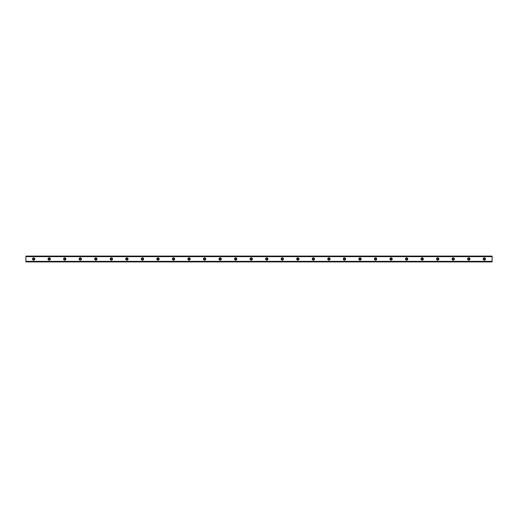 <?xml version="1.0" encoding="UTF-8"?>
<svg xmlns="http://www.w3.org/2000/svg" width="518" height="518" viewBox="0 0 518 518"><rect width="100%" height="100%" fill="white"/><g stroke="black" fill="none" stroke-linecap="round" stroke-linejoin="round"><path stroke-width="0.78" d="M33.67 259.68A0.68 0.68 0 0 1 32.99 259A0.68 0.68 0 0 1 33.67 258.32A0.68 0.68 0 0 1 34.35 259A0.68 0.68 0 0 1 33.67 259.68M484.33 259.68A0.68 0.68 0 0 1 483.65 259A0.68 0.68 0 0 1 484.33 258.32A0.68 0.68 0 0 1 485.01 259A0.68 0.68 0 0 1 484.33 259.68M468.79 259.68A0.68 0.68 0 0 1 468.11 259A0.68 0.68 0 0 1 468.79 258.32A0.68 0.68 0 0 1 469.47 259A0.68 0.68 0 0 1 468.79 259.68M453.25 259.68A0.68 0.68 0 0 1 452.57 259A0.68 0.68 0 0 1 453.25 258.32A0.68 0.68 0 0 1 453.93 259A0.68 0.68 0 0 1 453.25 259.68M437.71 259.68A0.68 0.68 0 0 1 437.03 259A0.68 0.68 0 0 1 437.71 258.32A0.68 0.68 0 0 1 438.39 259A0.68 0.68 0 0 1 437.71 259.68M422.17 259.68A0.68 0.68 0 0 1 421.49 259A0.68 0.68 0 0 1 422.17 258.32A0.68 0.68 0 0 1 422.85 259A0.68 0.68 0 0 1 422.17 259.68M406.63 259.68A0.68 0.68 0 0 1 405.95 259A0.68 0.68 0 0 1 406.63 258.32A0.68 0.68 0 0 1 407.31 259A0.68 0.68 0 0 1 406.63 259.68M391.09 259.68A0.68 0.68 0 0 1 390.41 259A0.68 0.68 0 0 1 391.09 258.32A0.68 0.68 0 0 1 391.77 259A0.68 0.68 0 0 1 391.09 259.68M375.55 259.68A0.68 0.68 0 0 1 374.87 259A0.68 0.68 0 0 1 375.55 258.32A0.68 0.68 0 0 1 376.23 259A0.68 0.68 0 0 1 375.55 259.68M360.01 259.68A0.68 0.68 0 0 1 359.33 259A0.68 0.68 0 0 1 360.01 258.32A0.68 0.68 0 0 1 360.69 259A0.68 0.68 0 0 1 360.01 259.68M344.47 259.68A0.68 0.68 0 0 1 343.79 259A0.68 0.68 0 0 1 344.47 258.32A0.68 0.68 0 0 1 345.15 259A0.68 0.68 0 0 1 344.47 259.68M328.93 259.68A0.68 0.68 0 0 1 328.25 259A0.68 0.68 0 0 1 328.93 258.32A0.68 0.68 0 0 1 329.61 259A0.68 0.68 0 0 1 328.93 259.68M313.39 259.68A0.68 0.68 0 0 1 312.71 259A0.68 0.68 0 0 1 313.39 258.32A0.68 0.68 0 0 1 314.07 259A0.68 0.68 0 0 1 313.39 259.68M297.85 259.68A0.68 0.68 0 0 1 297.17 259A0.68 0.68 0 0 1 297.85 258.32A0.68 0.68 0 0 1 298.53 259A0.68 0.68 0 0 1 297.85 259.68M282.31 259.68A0.68 0.68 0 0 1 281.63 259A0.68 0.68 0 0 1 282.31 258.32A0.68 0.68 0 0 1 282.99 259A0.68 0.68 0 0 1 282.31 259.68M266.77 259.68A0.68 0.68 0 0 1 266.09 259A0.68 0.68 0 0 1 266.77 258.32A0.68 0.68 0 0 1 267.45 259A0.68 0.68 0 0 1 266.77 259.68M251.23 259.68A0.68 0.68 0 0 1 250.55 259A0.68 0.68 0 0 1 251.23 258.32A0.68 0.68 0 0 1 251.91 259A0.68 0.68 0 0 1 251.23 259.68M235.69 259.68A0.68 0.68 0 0 1 235.01 259A0.68 0.68 0 0 1 235.69 258.32A0.68 0.68 0 0 1 236.37 259A0.68 0.68 0 0 1 235.69 259.68M220.15 259.68A0.68 0.68 0 0 1 219.47 259A0.68 0.68 0 0 1 220.15 258.32A0.68 0.68 0 0 1 220.83 259A0.68 0.68 0 0 1 220.15 259.68M204.61 259.68A0.68 0.68 0 0 1 203.93 259A0.68 0.68 0 0 1 204.61 258.32A0.68 0.68 0 0 1 205.29 259A0.68 0.68 0 0 1 204.61 259.68M189.07 259.68A0.68 0.68 0 0 1 188.39 259A0.68 0.68 0 0 1 189.07 258.32A0.68 0.68 0 0 1 189.75 259A0.68 0.68 0 0 1 189.07 259.68M173.53 259.68A0.68 0.68 0 0 1 172.85 259A0.68 0.68 0 0 1 173.53 258.32A0.68 0.68 0 0 1 174.21 259A0.68 0.68 0 0 1 173.53 259.68M157.99 259.68A0.68 0.68 0 0 1 157.31 259A0.68 0.68 0 0 1 157.99 258.32A0.68 0.68 0 0 1 158.67 259A0.68 0.68 0 0 1 157.99 259.68M142.45 259.68A0.68 0.68 0 0 1 141.77 259A0.68 0.68 0 0 1 142.45 258.32A0.68 0.68 0 0 1 143.13 259A0.68 0.68 0 0 1 142.45 259.68M126.91 259.68A0.68 0.68 0 0 1 126.23 259A0.68 0.68 0 0 1 126.91 258.32A0.68 0.68 0 0 1 127.59 259A0.68 0.68 0 0 1 126.91 259.68M111.37 259.68A0.68 0.68 0 0 1 110.69 259A0.68 0.68 0 0 1 111.37 258.32A0.68 0.68 0 0 1 112.05 259A0.68 0.68 0 0 1 111.37 259.68M95.83 259.68A0.68 0.68 0 0 1 95.15 259A0.68 0.68 0 0 1 95.83 258.32A0.68 0.68 0 0 1 96.51 259A0.68 0.68 0 0 1 95.83 259.68M80.29 259.68A0.68 0.68 0 0 1 79.61 259A0.68 0.68 0 0 1 80.29 258.32A0.68 0.68 0 0 1 80.97 259A0.68 0.68 0 0 1 80.29 259.68M64.75 259.68A0.68 0.68 0 0 1 64.07 259A0.68 0.68 0 0 1 64.75 258.32A0.68 0.68 0 0 1 65.43 259A0.68 0.68 0 0 1 64.75 259.68M49.21 259.68A0.68 0.68 0 0 1 48.53 259A0.68 0.68 0 0 1 49.21 258.32A0.68 0.68 0 0 1 49.89 259A0.68 0.68 0 0 1 49.21 259.68M33.67 257.834A1.165 1.165 0 0 0 32.505 259A1.165 1.165 0 0 0 33.67 260.166A1.165 1.165 0 0 0 34.835 259A1.165 1.165 0 0 0 33.67 257.834M484.33 257.834A1.165 1.165 0 0 0 483.164 259A1.165 1.165 0 0 0 484.33 260.166A1.165 1.165 0 0 0 485.495 259A1.165 1.165 0 0 0 484.33 257.834M468.79 257.834A1.165 1.165 0 0 0 467.625 259A1.165 1.165 0 0 0 468.79 260.166A1.165 1.165 0 0 0 469.955 259A1.165 1.165 0 0 0 468.79 257.834M453.25 257.834A1.165 1.165 0 0 0 452.084 259A1.165 1.165 0 0 0 453.25 260.166A1.165 1.165 0 0 0 454.415 259A1.165 1.165 0 0 0 453.25 257.834M437.71 257.834A1.165 1.165 0 0 0 436.545 259A1.165 1.165 0 0 0 437.71 260.166A1.165 1.165 0 0 0 438.875 259A1.165 1.165 0 0 0 437.71 257.834M422.17 257.834A1.165 1.165 0 0 0 421.005 259A1.165 1.165 0 0 0 422.17 260.166A1.165 1.165 0 0 0 423.335 259A1.165 1.165 0 0 0 422.17 257.834M406.63 257.834A1.165 1.165 0 0 0 405.464 259A1.165 1.165 0 0 0 406.63 260.166A1.165 1.165 0 0 0 407.795 259A1.165 1.165 0 0 0 406.63 257.834M391.09 257.834A1.165 1.165 0 0 0 389.925 259A1.165 1.165 0 0 0 391.09 260.166A1.165 1.165 0 0 0 392.255 259A1.165 1.165 0 0 0 391.09 257.834M375.55 257.834A1.165 1.165 0 0 0 374.385 259A1.165 1.165 0 0 0 375.55 260.166A1.165 1.165 0 0 0 376.715 259A1.165 1.165 0 0 0 375.55 257.834M360.01 257.834A1.165 1.165 0 0 0 358.844 259A1.165 1.165 0 0 0 360.01 260.166A1.165 1.165 0 0 0 361.175 259A1.165 1.165 0 0 0 360.01 257.834M344.47 257.834A1.165 1.165 0 0 0 343.305 259A1.165 1.165 0 0 0 344.47 260.166A1.165 1.165 0 0 0 345.635 259A1.165 1.165 0 0 0 344.47 257.834M328.93 257.834A1.165 1.165 0 0 0 327.764 259A1.165 1.165 0 0 0 328.93 260.166A1.165 1.165 0 0 0 330.096 259A1.165 1.165 0 0 0 328.93 257.834M313.39 257.834A1.165 1.165 0 0 0 312.224 259A1.165 1.165 0 0 0 313.39 260.166A1.165 1.165 0 0 0 314.555 259A1.165 1.165 0 0 0 313.39 257.834M297.85 257.834A1.165 1.165 0 0 0 296.684 259A1.165 1.165 0 0 0 297.85 260.166A1.165 1.165 0 0 0 299.015 259A1.165 1.165 0 0 0 297.85 257.834M282.31 257.834A1.165 1.165 0 0 0 281.144 259A1.165 1.165 0 0 0 282.31 260.166A1.165 1.165 0 0 0 283.476 259A1.165 1.165 0 0 0 282.31 257.834M266.77 257.834A1.165 1.165 0 0 0 265.604 259A1.165 1.165 0 0 0 266.77 260.166A1.165 1.165 0 0 0 267.935 259A1.165 1.165 0 0 0 266.77 257.834M251.23 257.834A1.165 1.165 0 0 0 250.064 259A1.165 1.165 0 0 0 251.23 260.166A1.165 1.165 0 0 0 252.395 259A1.165 1.165 0 0 0 251.23 257.834M235.69 257.834A1.165 1.165 0 0 0 234.524 259A1.165 1.165 0 0 0 235.69 260.166A1.165 1.165 0 0 0 236.856 259A1.165 1.165 0 0 0 235.69 257.834M220.15 257.834A1.165 1.165 0 0 0 218.984 259A1.165 1.165 0 0 0 220.15 260.166A1.165 1.165 0 0 0 221.315 259A1.165 1.165 0 0 0 220.15 257.834M204.61 257.834A1.165 1.165 0 0 0 203.444 259A1.165 1.165 0 0 0 204.61 260.166A1.165 1.165 0 0 0 205.775 259A1.165 1.165 0 0 0 204.61 257.834M189.07 257.834A1.165 1.165 0 0 0 187.904 259A1.165 1.165 0 0 0 189.07 260.166A1.165 1.165 0 0 0 190.236 259A1.165 1.165 0 0 0 189.07 257.834M173.53 257.834A1.165 1.165 0 0 0 172.364 259A1.165 1.165 0 0 0 173.53 260.166A1.165 1.165 0 0 0 174.696 259A1.165 1.165 0 0 0 173.53 257.834M157.99 257.834A1.165 1.165 0 0 0 156.824 259A1.165 1.165 0 0 0 157.99 260.166A1.165 1.165 0 0 0 159.155 259A1.165 1.165 0 0 0 157.99 257.834M142.45 257.834A1.165 1.165 0 0 0 141.284 259A1.165 1.165 0 0 0 142.45 260.166A1.165 1.165 0 0 0 143.615 259A1.165 1.165 0 0 0 142.45 257.834M126.91 257.834A1.165 1.165 0 0 0 125.744 259A1.165 1.165 0 0 0 126.91 260.166A1.165 1.165 0 0 0 128.076 259A1.165 1.165 0 0 0 126.91 257.834M111.37 257.834A1.165 1.165 0 0 0 110.204 259A1.165 1.165 0 0 0 111.37 260.166A1.165 1.165 0 0 0 112.535 259A1.165 1.165 0 0 0 111.37 257.834M95.83 257.834A1.165 1.165 0 0 0 94.664 259A1.165 1.165 0 0 0 95.83 260.166A1.165 1.165 0 0 0 96.996 259A1.165 1.165 0 0 0 95.83 257.834M80.29 257.834A1.165 1.165 0 0 0 79.124 259A1.165 1.165 0 0 0 80.29 260.166A1.165 1.165 0 0 0 81.456 259A1.165 1.165 0 0 0 80.29 257.834M64.75 257.834A1.165 1.165 0 0 0 63.584 259A1.165 1.165 0 0 0 64.75 260.166A1.165 1.165 0 0 0 65.915 259A1.165 1.165 0 0 0 64.75 257.834M49.21 257.834A1.165 1.165 0 0 0 48.044 259A1.165 1.165 0 0 0 49.21 260.166A1.165 1.165 0 0 0 50.375 259A1.165 1.165 0 0 0 49.21 257.834M25.9 261.486L25.9 256.086L492.1 256.086L492.1 261.914L25.9 261.914L25.9 261.486L492.1 261.486M492.1 261.37L25.9 261.37M25.9 256.63L492.1 256.63M25.9 256.514L492.1 256.514"/></g></svg>
